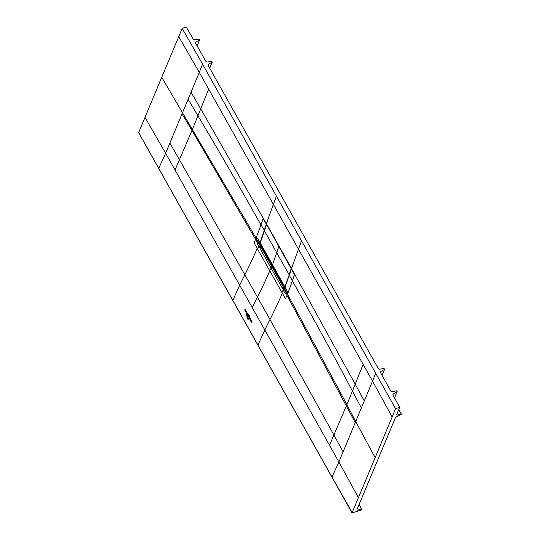 <?xml version="1.0" encoding="UTF-8"?>
<svg xmlns="http://www.w3.org/2000/svg" width="540" height="540" viewBox="0 0 540 540"><rect width="100%" height="100%" fill="white"/><g stroke="black" fill="none" stroke-linecap="round" stroke-linejoin="round"><path stroke-width="0.81" d="M356.913 509.713L357.197 510.226L361.658 509.085L361.442 510.01L352.067 512.879L395.59 408.733L399.661 407.315L392.897 394.902L393.127 394.038L397.15 391.514L396.536 390.845L391.824 391.635L390.852 391.176L380.471 372.465L380.693 371.594L384.608 369.333L382.097 375.368M202.561 64.105L276.433 196.142A4174.753 1557.758 150.7 0 0 273.355 204.37L199.3 72.394L202.561 64.105L182.169 28.418L186.239 27L193.34 39.299L194.299 39.744L199.382 39.096L199.597 39.899L195.683 42.12L195.399 42.849M182.169 28.418L138.645 132.563L332.006 477.07L332.343 477.198L332.006 477.07L338.884 461.97L264.823 330.001L257.918 345.114M396.698 414.639L396.988 415.172L401.213 414.086L401.22 414.477L395.59 417.292L356.778 510.017L357.197 510.226L356.778 510.017M195.46 42.991L206.044 61.634L207.009 62.087L211.613 61.31L212.227 61.985L208.325 64.436L208.103 65.306L378.412 368.793L379.377 369.245L383.981 368.476L384.608 369.333M396.562 414.963L399.661 407.315M332.006 477.07L352.411 513M178.787 36.747L199.3 72.394L191.032 92.239L200.711 108.85L197.944 115.796L188.123 99.232L191.032 92.239M208.103 65.306L208.325 64.436L208.042 65.171M380.471 372.465L380.693 371.594L380.417 372.337M392.897 394.902L393.127 394.038L392.843 394.767M395.59 408.733L301.563 240.928A4174.753 1557.758 150.7 0 0 298.485 249.149L273.355 204.37L266.524 223.357L266.78 224.363L265.862 223.486L266.139 222.669L266.524 223.357M276.433 196.142L301.563 240.928M291.897 269.237L355.192 384.129L363.163 364.392L372.546 381.119L375.813 372.836M392.209 417.062L372.546 381.119L361.368 407.963L352.424 391.075L346.889 404.629L284.58 288.691L284.317 289.319L287.159 294.881L285.478 298.809L281.961 292.525A95.58 35.667 -29.3 0 1 283.135 290.027C284.425 292.478 285.457 293.531 286.24 293.186M252.254 307.611L239.693 285.215A987.296 368.401 -29.3 0 1 244.85 274.732L269.98 319.505A987.296 368.388 -29.3 0 0 264.823 330.001L252.254 307.611A987.296 368.388 -29.3 0 1 257.418 297.122A987.37 368.469 150.7 0 0 269.777 270.824A95.58 35.667 -29.3 0 1 271.067 268.103L259.943 248.285A1.937 0.722 -29.3 0 1 261.009 247.273M257.6 249.122L254.07 242.845L255.751 238.91L256.723 240.59C256.696 242.278 257.384 244.282 258.775 246.618A95.58 35.66 150.7 0 0 257.6 249.122L281.961 292.525M232.787 300.334L239.693 285.215L165.632 153.245L182.027 113.879L191.963 130.403L197.944 115.796C217.532 148.588 238.545 184.964 260.989 224.93L255.751 238.91M266.348 224.208L260.104 242.447L266.571 224.107M284.83 287.948L259.646 243.635L259.322 244.337L260.104 242.447M264.478 230.431L260.989 224.93L263.081 218.653L266.369 224.147M291.438 269.069L294.489 274.617L292.397 280.901L289.366 275.4L291.411 269.136L290.149 272.977M291.161 267.82L266.78 224.363M283.135 290.027A95.58 35.667 -29.3 0 1 283.298 289.703L282.67 288.772L283.723 287.753M284.256 289.454L283.298 289.703L284.621 288.023L284.317 289.319M272.126 267.091L271.067 268.103L282.67 288.772M256.723 240.59L259.058 244.31L258.944 246.294L259.943 248.285M161.696 77.261L259.322 243.682L258.998 244.451M259.301 244.539L259.639 244.843M260.537 246.436L259.47 247.428M260.739 245.464L258.944 246.294A95.58 35.66 150.7 0 0 258.775 246.618M289.291 274.961L284.863 286.882L272.423 265.059A459.007 171.275 150.7 0 0 272.504 264.863L278.788 246.632A1765.787 658.881 -29.3 0 1 278.876 246.368L291.438 268.684L284.897 286.834M272.45 265.1L272.423 265.086A459.007 171.275 150.7 0 0 272.504 264.863L278.788 246.632A1765.787 658.881 -29.3 0 1 278.876 246.368L291.154 268.65A1765.787 658.881 150.7 0 0 291.148 268.663L289.109 274.894M285.269 286.882L284.87 286.868M266.915 224.633L278.876 246.368L266.888 224.64L266.429 224.586A1765.787 658.881 150.7 0 0 266.423 224.606L260.152 242.845L272.423 265.059L260.293 243.466L259.646 243.635M262.406 236.79L260.165 242.771M266.747 224.755L291.33 268.731M284.567 288.043L284.546 288.644M259.355 244.33L284.276 288.738M247.091 318.688L247.455 319.093L246.942 317.804L247.239 317.156L247.07 318.749M247.833 318.215L247.543 318.857L247.118 318.641L247.05 318.04L247.469 318.728L247.833 318.215M246.935 316.352L248.265 318.722L246.935 316.352M248.805 319.343L246.564 315.347L248.805 319.343M246.159 314.395L249.332 320.038L246.159 314.395M248.461 316.426L248.09 315.92L248.65 315.812L248.603 316.838L248.387 316.406M248.63 315.576L245.038 309.177L248.63 315.576M248.596 314.813L248.684 314.415L248.596 314.813M248.346 314.294L248.204 313.949M249.399 315.752L249.386 316.19L249.399 315.752M249.007 315.657L249.116 315.205L249.007 315.657M251.991 321.57L248.96 316.163L251.991 321.57M248.866 317.324L248.771 316.697L248.866 317.324M249.149 316.906L248.92 317.419M248.933 317.385L249.136 316.94M246.915 313.004L246.652 313.882L246.449 313.193L246.753 312.734L246.827 313.49M246.449 313.193L246.753 312.734M247.016 313.308L246.895 314.321L247.016 313.308M246.058 312.322L245.963 311.695L246.058 312.322M246.341 311.904L246.112 312.417M246.125 312.383L246.328 311.938M251.613 321.3L251.6 322.711L251.478 321.361L251.114 321.84L250.884 321.428L251.613 321.3M250.58 320.794L250.688 319.68L250.58 320.794M250.27 320.227L250.378 319.12L250.27 320.227M249.561 317.817L249.548 318.425L249.561 317.817M245.457 311.067L245.376 310.905C245.862 311.614 245.903 311.526 245.477 310.635C245.903 311.526 245.862 311.614 245.376 310.905L245.484 310.628M245.504 311.29L245.68 310.81M244.856 309.852L244.937 309.427L244.985 310.331L245.241 309.98L245.464 310.372L245.126 311.087L244.856 309.852M251.039 320.45L251.039 321.084L251.039 320.45M249.716 318.492L250 319.066L250.047 318.506C250.115 319.403 250.007 319.403 249.716 318.492C250.007 319.403 250.115 319.403 250.047 318.506L249.791 318.317M249.797 318.701L250 319.066M247.631 314.476L247.739 315.347L247.374 314.435M247.759 315.036L247.766 314.584M247.901 314.678L247.759 315.09M361.8 509.099L359.208 504.482L361.76 509.072M398.77 409.543L401.315 414.072M145.125 117.599L165.632 153.245L158.753 168.338M182.027 113.879L188.123 99.232M199.597 39.899L197.107 45.873M209.702 68.155L212.153 62.276M382.07 375.32L384.521 369.434M394.538 397.899L397.076 391.804M401.213 414.086L398.729 409.651M375.125 457.576L355.712 421.544L361.368 407.963M355.712 421.544L343.116 451.798L333.909 435.011L346.889 404.629L355.712 421.544M358.546 497.914L338.884 461.97L343.116 451.798M329.495 445.244L333.909 435.011L269.98 319.511A987.37 368.469 150.7 0 0 282.346 293.213M175.021 169.972L179.429 159.739L244.85 274.732A987.37 368.381 150.7 0 0 257.216 248.434M169.871 143.073L179.429 159.739L191.963 130.403L255.569 239.341M208.683 89.12L200.711 108.85L265.997 223.081M363.163 364.392L298.485 249.149L291.654 268.137M285.127 287.368L287.969 292.93L292.397 280.901C314.341 320.011 334.355 356.738 352.424 391.075L355.192 384.129L364.284 400.964M355.273 422.604L286.976 295.306M256.561 236.959L259.868 242.359L259.558 243.769M283.041 289.373L283.959 288.178M287.969 292.93L287.159 294.881M260.28 245.977L259.126 246.76M282.191 287.921A1.937 0.722 -29.3 0 1 283.25 286.909M361.658 509.085L359.154 504.617M287.51 280.861L287.132 280.854M289.278 274.995L264.377 230.749L262.055 237.796M287.159 281.86L286.781 281.853M260.152 242.716L284.863 286.882L285.289 286.834M285.032 286.969L284.641 286.706M262.109 237.641L260.152 242.845M264.377 230.749L266.713 224.282M138.638 132.671L352.067 512.987M199.685 39.805L197.141 45.92M212.24 62.174L209.729 68.209M394.565 397.946L397.163 391.702M401.362 414.099L398.783 409.516M284.351 289.15L291.425 268.974L291.161 267.84L266.47 224.032M272.423 265.086L284.553 286.7L285.255 286.909M260.293 243.466L260.138 242.75"/></g></svg>

